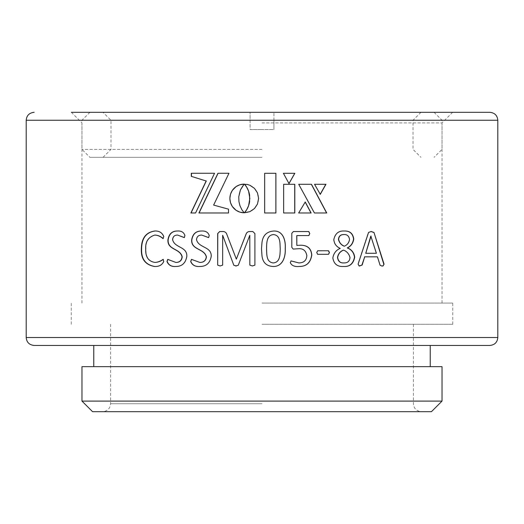 <?xml version="1.0" encoding="UTF-8"?>
<svg xmlns="http://www.w3.org/2000/svg" width="524" height="524" viewBox="0 0 524 524"><rect width="100%" height="100%" fill="white"/><g stroke="black" fill="none" stroke-linecap="round" stroke-linejoin="round"><path stroke-width="0.39" stroke-dasharray="2.62 1.97" d="M262 303.069L452.762 303.069L262 303.069M262 324.264L452.762 324.264L262 324.264M442.027 366.656L81.973 366.656M34.145 345.46L489.855 345.46M262 112.306L489.855 112.306M92.571 411.694L431.429 411.694M442.027 401.096L81.973 401.096M262 122.904L442.027 122.904L262 122.904M294.835 173.287L283.36 173.287L288.973 183.531M314.564 184.297L325.954 184.297M314.446 184.297L320.282 194.345M298.713 184.297L311.466 184.297M298.634 184.297L314.308 212.986L326.747 212.986M311.118 212.986L298.647 212.986M305.145 201.976L298.562 212.986M294.802 184.297L283.648 184.297M283.602 184.297L283.648 212.986M283.602 212.986L294.802 212.986M275.906 173.287L264.646 173.287L264.646 212.986L275.906 212.986M244.177 212.77L241.466 208.965L239.599 204.471L238.813 200.083L238.931 195.242M238.983 195.242L239.199 193.782M239.252 193.782L239.553 192.413M239.599 192.413L239.953 191.136M240.005 191.136L240.411 189.963M240.464 189.963L240.902 188.889M240.948 188.889L241.4 187.913M241.446 187.913L241.911 187.048M241.957 187.048L242.402 186.289M242.442 186.289L242.861 185.647M242.9 185.647L243.274 185.103M243.319 185.103L243.621 184.684M195.563 212.986L190.887 212.986M195.714 212.986L214.539 173.254M214.65 173.254L191.299 173.254M228.516 212.986L198.917 212.986M228.595 212.986L228.595 209.174L213.74 205.074L229.047 173.254L217.971 173.254M244.439 212.77L245.848 212.692M245.887 212.692L247.263 212.469M247.295 212.469L249.928 211.631M249.955 211.631L251.173 211.028M251.199 211.028L252.345 210.307M252.365 210.307L254.448 208.565M254.461 208.565L255.358 207.543M255.371 207.543L256.177 206.449M256.19 206.449L258.312 201.334M258.319 201.334L258.312 195.57M258.319 195.57L256.177 190.467M256.19 190.467L255.358 189.374M255.371 189.374L254.448 188.358M254.461 188.358L252.345 186.609M252.365 186.609L251.173 185.889M251.199 185.889L249.928 185.28M249.955 185.28L247.263 184.435M247.295 184.435L245.848 184.206M245.887 184.206L244.4 184.121M371.084 231.51L368.32 232.427L357.885 264.162L359.078 265.989M377.201 256.826L380.044 265.124M379.776 265.124L381.505 265.982M382.081 265.937L382.893 265.982M370.815 236.062L376.153 253.282L365.51 253.288M344.071 231.018L343.999 231.012C338.393 230.698 334.941 233.586 333.644 239.684C334.122 243.857 336.257 246.758 340.063 248.389L340.24 248.389M340.063 248.389C335.982 250.059 333.519 253.236 332.688 257.919L332.851 257.919M332.688 257.919C333.683 264.024 337.266 266.873 343.436 266.467L343.62 266.467M343.895 234.556C346.973 234.398 348.788 236.023 349.344 239.429C348.846 242.664 347.13 244.924 344.196 246.201M343.403 250.144C346.718 251.409 348.86 253.898 349.822 257.605C349.436 261.273 347.419 263.041 343.764 262.917M317.551 254.317L316.732 252.529M317.675 250.773L328.555 250.767M317.551 250.773L316.607 252.529M293.427 231.529L308.787 231.529M293.361 231.529L291.809 233.272M291.744 233.272L291.816 247.38M291.75 247.38L293.119 249.07M298.051 248.749C302.839 248.238 305.728 250.485 306.73 255.489L306.828 255.489M306.73 255.489C306.494 260.336 303.854 262.819 298.804 262.93M290.997 260.906L290.309 262.642M290.244 262.642C291.56 265.603 294.495 266.88 299.047 266.474L299.132 266.474M300.645 245.206L296.754 245.396M262 256C262.838 262.609 266.513 266.107 273.017 266.48L273.017 266.48M273.705 231.025C266.847 231.529 262.943 235.289 262 242.304M273.436 234.569C280.668 235.296 279.868 243.457 280.189 248.998C280.026 254.487 280.196 262.38 273.286 262.937M236.403 259.138L226.807 234.313M226.885 234.313C226.224 232.355 224.822 231.425 222.687 231.529L222.602 231.529M222.687 231.529L219.667 231.529M220.211 265.969L222.661 265.124M222.746 265.124L222.752 235.263M235.669 265.982L238.276 265.262M238.335 265.262L249.817 235.269M252.372 265.976L254.926 265.124L254.926 233.599L252.823 231.529M208.663 237.582L209.371 235.538C208.277 232.276 205.729 230.77 201.74 231.018L201.609 231.018M199.998 262.426L191.476 259.38M199.932 266.474C206.312 266.565 210.117 263.172 211.342 256.308L211.231 256.308M211.342 256.308C211.722 246.254 198.681 248.199 196.638 239.612L196.493 239.612M196.638 239.612C196.991 236.573 198.727 235.06 201.851 235.073M184.383 237.569L185.083 235.538C184.016 232.27 181.559 230.763 177.702 231.012L177.512 231.012M176.012 262.419L167.746 259.373M175.953 266.467C182.116 266.559 185.797 263.172 186.996 256.302L186.826 256.302M186.996 256.302C187.35 246.247 174.728 248.193 172.776 239.606L172.579 239.606M172.776 239.606C173.117 236.566 174.793 235.053 177.806 235.066M163.213 238.603L163.75 236.599M163.973 236.599C162.453 232.695 159.493 230.835 155.078 231.005L154.835 231.005M154.514 266.461C159.1 266.795 162.25 265.124 163.966 261.456L163.115 259.373M155.117 262.406C148.665 261.397 145.613 256.904 145.967 248.946L145.705 248.946M145.967 248.946C145.521 241.695 148.554 237.064 155.058 235.06M250.079 120.258L250.079 129.526L262 129.526L250.079 129.526L262 129.526L250.079 129.526L250.079 112.306L250.079 120.258L81.973 120.258L250.079 120.258M273.921 129.526L273.921 112.306L273.921 129.526L273.921 120.258L273.921 129.526L262 129.526L273.921 129.526M250.079 112.306L89.918 112.306L250.079 112.306M262 157.344L89.918 157.344L262 157.344M262 149.399L81.973 149.399L262 149.399M273.921 120.258L442.027 120.258L273.921 120.258M273.921 112.306L434.082 112.306L273.921 112.306M497.8 337.508L26.2 337.508M26.2 120.258L497.8 120.258M262 403.742L110.584 403.742L262 403.742M452.762 324.264L452.762 303.069M110.584 324.264L110.584 403.742C110.158 408.53 107.505 411.176 102.638 411.694M442.027 303.069L442.027 122.904L452.625 112.306M413.416 324.264L413.416 403.742C413.842 408.53 416.495 411.176 421.361 411.694M81.973 303.069L81.973 122.904L71.375 112.306M71.238 324.264L71.238 303.069M103.032 157.344L110.983 149.399L110.983 120.258L103.032 112.306M420.969 112.306L413.017 120.258L413.017 149.399L420.969 157.344M89.918 112.306L81.973 120.258L81.973 149.399L89.918 157.344M434.082 112.306L442.027 120.258L442.027 149.399L434.082 157.344"/><path stroke-width="0.79" d="M262 366.656L442.027 366.656L442.027 401.096L81.973 401.096L81.973 366.656L262 366.656M262 345.46L34.145 345.46C29.279 344.943 26.626 342.29 26.2 337.508L497.8 337.508C497.374 342.29 494.721 344.943 489.855 345.46L262 345.46M71.375 112.306L262 112.306L71.375 112.306M442.027 401.096L431.429 411.694L92.571 411.694L81.973 401.096M262 112.306L489.855 112.306C494.721 112.824 497.374 115.47 497.8 120.258L26.2 120.258C26.626 115.47 29.279 112.824 34.145 112.306M154.816 235.06C157.79 235.204 160.514 236.389 162.99 238.603L163.75 236.599C162.23 232.695 159.263 230.835 154.835 231.005C145.888 232.237 141.382 238.289 141.323 249.175C140.976 258.974 145.292 264.731 154.272 266.461C158.87 266.795 162.027 265.124 163.743 261.456L163.115 259.373C160.508 261.273 157.763 262.282 154.875 262.406C148.41 261.397 145.351 256.904 145.705 248.946C145.259 241.688 148.299 237.064 154.816 235.06L155.058 235.06C158.025 235.204 160.744 236.389 163.213 238.603M184.907 235.538C183.845 232.27 181.376 230.763 177.512 231.012C172.029 230.94 168.833 233.946 167.916 240.031C167.451 250.158 179.942 248.252 182.038 256.806C181.612 260.546 179.536 262.413 175.822 262.419L167.746 259.373L166.979 261.509C168.479 265.164 171.4 266.814 175.756 266.467C181.939 266.559 185.627 263.172 186.826 256.302C187.186 246.254 174.525 248.186 172.579 239.606C172.913 236.566 174.59 235.053 177.616 235.066L184.258 237.601L184.907 235.538M209.253 235.538C208.152 232.276 205.605 230.77 201.609 231.018C195.924 230.946 192.603 233.953 191.646 240.038C191.175 250.164 204.137 248.258 206.286 256.812C205.853 260.546 203.705 262.419 199.854 262.426L191.476 259.38L190.677 261.522C192.236 265.17 195.275 266.821 199.795 266.474C206.187 266.565 210 263.172 211.231 256.308C211.611 246.26 198.531 248.193 196.493 239.612C196.847 236.573 198.583 235.06 201.714 235.073L208.578 237.601L209.253 235.538M235.636 265.982L238.276 265.262L249.791 235.269L249.843 265.124L252.365 265.976L254.913 265.124L254.913 233.599L252.823 231.529L249.693 231.529C247.8 231.556 246.555 232.512 245.946 234.398L236.344 259.138L226.807 234.313C226.139 232.355 224.737 231.425 222.602 231.529L219.667 231.529L217.676 233.593L217.67 265.124L220.113 265.969L222.661 265.124L222.661 235.263L233.822 265.262L236.37 265.976M262 242.304L261.496 248.834L262 256C262.845 262.616 266.526 266.107 273.043 266.48C282.659 266.808 285.724 256.884 285.272 248.671C285.868 240.752 283.268 230.606 273.731 231.025C266.86 231.529 262.95 235.289 262 242.304L261.496 248.834L262 256M244.459 184.186L246.621 187.048L248.579 191.136L249.837 198.445L248.573 205.736L246.614 209.829L244.4 212.77L249.928 211.631L254.448 208.565L257.487 204.019L258.601 198.445L257.487 192.891L254.448 188.358L249.928 185.28L247.263 184.435L244.643 184.376M217.971 173.254L198.917 212.986L228.516 212.986L228.516 209.174L213.628 205.074L228.975 173.254L217.971 173.254M191.299 176.352L206.161 180.99L190.887 212.986L195.563 212.986L214.539 173.254L191.299 173.254L191.299 176.352L206.161 180.99M238.761 196.801L240.411 189.963L244.132 184.121L239.854 184.762L236.121 186.564L232.283 190.435L230.494 194.188L229.853 198.445L230.494 202.703L232.283 206.456L236.121 210.327L239.854 212.128L244.132 212.77L241.924 209.829L239.959 205.736L238.937 201.635L238.761 196.801M299.047 266.474C306.317 266.565 310.522 262.74 311.675 255.005C311.151 248.527 307.47 245.258 300.645 245.206L296.833 245.396L296.833 235.584L308.859 235.577L309.795 233.527L308.787 231.529L293.427 231.529L291.809 233.272L291.816 247.38L293.191 249.07L298.136 248.749C302.931 248.238 305.833 250.485 306.828 255.489C306.599 260.336 303.953 262.819 298.89 262.93L291.062 260.906L290.309 262.642C291.626 265.603 294.567 266.88 299.132 266.474C306.416 266.565 310.634 262.747 311.787 255.005C311.263 248.527 307.575 245.258 300.73 245.206L300.507 245.206M317.675 254.317L328.555 254.317L329.458 252.522L328.555 250.767L317.675 250.773L316.732 252.529L317.675 254.317M333.808 239.684C334.279 243.857 336.428 246.758 340.24 248.389C336.146 250.059 333.683 253.236 332.851 257.919C333.84 264.024 337.43 266.873 343.62 266.467C349.724 266.919 353.418 263.801 354.702 257.114C354.034 252.581 351.617 249.516 347.451 247.911C351.014 246.221 353.111 243.254 353.759 239.016C352.979 233.422 349.79 230.757 344.183 231.012C338.563 230.698 335.105 233.586 333.808 239.684M359.078 265.989L362.156 265.026L364.711 256.832L377.463 256.826L380.044 265.124L381.636 265.989L383.044 265.989L384.066 264.175L373.979 232.453L371.195 231.503L368.562 232.427L358.102 264.162L359.176 265.989L359.942 265.95M264.646 173.287L264.646 212.986L275.906 212.986L275.906 173.287L264.646 173.287M283.648 184.297L283.648 212.986L294.802 212.986L294.802 184.297L283.648 184.297M311.118 212.986L298.647 212.986L305.243 201.976L311.118 212.986M326.747 212.986L311.466 184.297L298.713 184.297L314.426 212.986L326.747 212.986M325.954 184.297L314.564 184.297L320.282 194.345L325.954 184.297M288.999 183.59L294.835 173.287L283.405 173.287L288.999 183.59M288.94 183.59L294.763 173.287M320.151 194.345L325.81 184.297M326.603 212.986L311.354 184.297M311.007 212.986L305.145 201.976M294.724 212.986L294.724 184.297M275.873 212.986L275.873 173.287M244.138 184.121L242.645 184.193M242.684 184.193L241.223 184.409M241.269 184.409L239.854 184.762M239.907 184.762L238.544 185.247M238.597 185.247L237.3 185.85M237.352 185.85L236.121 186.564M236.18 186.564L235.027 187.389M235.093 187.389L234.018 188.319M234.084 188.319L233.101 189.334M233.167 189.334L232.283 190.435M232.348 190.435L231.569 191.62M231.641 191.62L230.973 192.871M231.045 192.871L230.494 194.188M230.567 194.188L230.147 195.557M230.219 195.557L229.931 196.978M230.003 196.978L229.853 198.445M229.925 198.445L229.931 199.913M230.003 199.913L230.147 201.334M230.219 201.334L230.494 202.703M230.567 202.703L230.973 204.019M231.045 204.019L231.569 205.27M231.641 205.27L232.283 206.456M232.348 206.456L233.101 207.556M233.167 207.556L234.018 208.578M234.084 208.578L235.027 209.502M235.093 209.502L236.121 210.327M236.18 210.327L237.3 211.048M237.352 211.048L238.544 211.65M238.597 211.65L239.854 212.128M239.907 212.128L241.223 212.482M241.269 212.482L242.645 212.698M242.684 212.698L244.138 212.77M206.286 180.99L191.044 212.986M191.457 173.254L191.457 176.352M218.069 173.254L199.061 212.986M244.944 184.684L245.258 185.103M245.298 185.103L245.671 185.647M245.71 185.647L246.136 186.289M246.169 186.289L246.621 187.048M246.653 187.048L247.125 187.913M247.158 187.913L247.629 188.889M247.662 188.889L248.121 189.963M248.153 189.963L248.579 191.136M248.612 191.136L248.992 192.413M249.018 192.413L249.332 193.782M249.365 193.782L249.601 195.242M249.627 195.242L249.601 201.635M249.627 201.635L249.332 203.102M249.365 203.102L248.573 205.736M248.605 205.736L248.114 206.915M248.147 206.915L247.629 207.989M247.662 207.989L247.118 208.965M247.151 208.965L246.614 209.829M246.647 209.829L246.116 210.589M246.156 210.589L245.658 211.244M245.697 211.244L245.245 211.788M245.284 211.788L244.898 212.207M359.641 265.95L362.156 265.026M361.927 265.026L364.711 256.832M364.481 256.832L377.463 256.826M381.505 265.982L382.35 265.937M382.893 265.982L384.066 264.175M383.791 264.175L373.979 232.453M373.723 232.453L370.953 231.503M365.745 253.288L370.815 236.062L376.409 253.282L365.745 253.288L371.058 236.062M343.436 266.467C349.528 266.919 353.209 263.801 354.493 257.114L354.702 257.114M354.493 257.114C353.824 252.588 351.414 249.516 347.261 247.911L347.451 247.911M347.261 247.911C350.811 246.221 352.907 243.254 353.549 239.016L353.759 239.016M353.549 239.016C352.776 233.422 349.593 230.75 343.999 231.012M344.379 246.201L344.196 246.201C341.216 245.036 339.297 242.782 338.439 239.435C338.759 236.108 340.574 234.483 343.895 234.556L344.078 234.556C347.163 234.398 348.984 236.023 349.541 239.429C349.043 242.664 347.32 244.924 344.379 246.201C341.393 245.036 339.473 242.782 338.615 239.435C338.93 236.108 340.751 234.483 344.078 234.556M343.947 262.917L343.764 262.917C340.246 263.186 338.157 261.384 337.489 257.507C338.091 253.904 340.063 251.448 343.403 250.144L343.587 250.144C346.908 251.409 349.056 253.898 350.019 257.605C349.632 261.273 347.609 263.041 343.947 262.917C340.423 263.186 338.327 261.384 337.659 257.507C338.262 253.904 340.24 251.448 343.587 250.144M317.551 254.317L328.555 254.317M328.404 254.317L329.458 252.522M329.308 252.522L328.404 250.767M296.833 245.396L296.754 235.584L308.754 235.577L309.795 233.527M309.691 233.527L308.682 231.529M293.119 249.07L298.136 248.749M290.997 260.906L298.89 262.93M273.017 266.48C282.606 266.808 285.678 256.884 285.22 248.671L285.272 248.671M285.22 248.671C285.816 240.765 283.215 230.599 273.705 231.025M273.286 262.937L273.312 262.937C266.061 262.203 266.847 254.055 266.559 248.507C266.677 243.012 266.539 235.152 273.436 234.569L273.463 234.569C280.713 235.296 279.908 243.457 280.229 248.998C280.071 254.481 280.235 262.386 273.312 262.937C266.048 262.203 266.834 254.055 266.546 248.507L266.559 248.507C266.683 243.018 266.552 235.145 273.463 234.569M252.843 231.529L249.725 231.529C247.832 231.556 246.588 232.512 245.985 234.398L236.344 259.138M219.766 231.529L217.676 233.593M217.774 233.593L217.67 265.124M217.774 265.124L220.211 265.969M233.822 265.262L222.661 235.263M233.887 265.262L236.055 265.969M249.843 265.124L249.791 235.269M249.869 265.124L252.385 265.976M201.74 231.018C196.074 230.946 192.76 233.953 191.804 240.038L191.646 240.038M191.804 240.038C191.332 250.164 204.268 248.258 206.417 256.812L206.286 256.812M206.417 256.812C205.978 260.546 203.836 262.419 199.998 262.426L199.854 262.426M191.633 259.38L190.677 261.522M190.834 261.522C192.393 265.17 195.426 266.821 199.932 266.474M208.703 237.601L201.714 235.073M177.702 231.012C172.232 230.94 169.042 233.946 168.125 240.031L167.916 240.031M168.125 240.031C167.66 250.158 180.125 248.252 182.214 256.806L182.038 256.806M182.214 256.806C181.789 260.546 179.725 262.413 176.012 262.419L175.822 262.419M167.955 259.373L166.979 261.509M167.189 261.509C168.689 265.164 171.61 266.814 175.953 266.467M184.435 237.601L177.616 235.066M155.078 231.005C146.15 232.237 141.657 238.296 141.598 249.175L141.323 249.175M141.598 249.175C141.251 258.974 145.554 264.731 154.514 266.461M163.337 259.373C160.737 261.273 157.999 262.282 155.117 262.406L154.875 262.406M93.763 366.656L93.763 345.46M26.2 120.258L26.2 337.508M497.8 120.258L497.8 337.508M430.237 366.656L430.237 345.46"/></g></svg>
